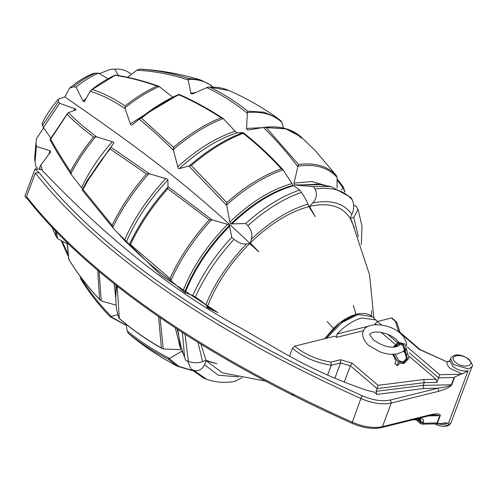 <?xml version="1.0" encoding="UTF-8"?>
<svg xmlns="http://www.w3.org/2000/svg" width="497" height="497" viewBox="0 0 497 497"><rect width="100%" height="100%" fill="white"/><g stroke="black" fill="none" stroke-linecap="round" stroke-linejoin="round"><path stroke-width="0.75" d="M50.787 138.129L43.444 127.518L59.646 103.301L75.426 108.961L75.998 109.856L68.474 112.639C75.737 120.243 85.111 128.313 96.604 136.849L113.192 141.949L113.925 142.776L110.825 147.168L149.603 173.857L167.29 179.082L167.905 179.864L167.974 186.642L212.151 219.929L227.595 224.327L229.378 225.408L231.726 237.293L234.031 239.337C238.517 242.909 242.698 244.456 246.568 243.977L249.662 243.573L258.744 251.768L250.283 242.958C269.97 223.936 289.502 211.815 308.892 206.597L315.284 216.692L309.507 206.448C328.554 202.124 342.098 206.031 350.13 218.177L354.479 228.005L350.373 218.581L351.888 221.438L369.582 274.934L373.899 318.304M206.851 308.221L207.137 307.438L217.978 312.688L207.404 306.717L205.764 304.947C203.702 302.791 200.235 300.176 195.371 297.113L192.78 295.498L184.567 292.373L171.285 280.991C155.903 269.554 141.838 257.471 129.09 244.748L125.524 241.499L113.248 228.185L112.092 225.296C120.846 207.392 132.301 190.27 146.466 173.931L110.148 149.013C99.307 161.991 90.274 175.497 83.049 189.519L82.154 190.003L84.757 185.008L110.825 147.168M212.151 219.929L209.249 219.879L167.769 188.717C152.15 206.398 139.707 224.998 130.438 244.512L129.263 244.779C138.719 224.538 151.604 205.286 167.911 187.021L167.974 186.642M130.438 244.512L169.986 278.556L171.285 280.991M82.104 188.406L71.338 174.602L70.456 171.558C76.743 159.63 84.453 148.112 93.579 136.998C82.9 129.021 74.084 121.436 67.132 114.254L50.172 139.992M43.444 127.518L41.959 123.778C46.196 115 51.713 106.768 58.503 99.077L58.478 101.581L59.646 103.301M217.978 312.688L161.37 275.531L116.795 232.049M113.217 228.148L82.154 190.003L113.248 228.185M324.758 338.681L333.481 328.374L327.188 321.621L333.481 328.374C341.041 321.043 348.54 316.39 355.976 314.421L353.367 305.375L355.976 314.421M266.05 381.199L222.414 372.868L206.23 360.785L216.866 363.767L205.988 360.381L201.049 344.371M207.404 306.717C216.195 284.141 230.279 263.093 249.662 243.573M206.497 308.003L207.137 307.438M205.988 360.381L202.596 361.592C198.34 363.177 193.6 363.139 188.369 361.468L185.71 360.362L184.66 357.591L182.399 332.692M205.273 378.739L203.813 378.205L191.177 369.308L193.78 370.327C198.657 371.476 202.223 369.588 204.466 364.661L206.23 360.785M242.027 377.645L234.851 381.41C224.681 383.112 215.294 382.417 206.696 379.31L193.78 370.327M371.588 316.334L371.52 310.619L371.582 316.328M187.636 361.164L191.177 369.308M350.373 218.581L353.771 217.369L358.039 209.436L356.337 206.367L353.702 205.193M309.507 206.448L312.663 202.969C316.651 198.607 317.453 193.967 315.073 189.059L313.427 186.605L330.94 186.518L350.876 197.415L352.243 199.794C354.293 204.571 354.181 209.405 351.895 214.3L350.13 218.177M313.427 186.605L294.578 184.959L294.013 183.12L297.833 166.775C286.881 152.219 275.394 139.117 263.379 127.456L248.289 129.997L246.953 129.661L246.549 128.425L247.32 113.235C234.584 102.891 221.09 94.343 206.845 87.596L192.755 93.871L190.997 93.684L188.195 80.029C171.937 74.451 154.828 71.183 136.861 70.207L127.536 77.296M250.283 242.958L251.358 239.25C252.706 234.621 251.538 230.105 247.854 225.7L245.68 223.526C263.795 207.311 281.805 196.141 299.697 190.016L301.474 192.432C304.661 197.11 306.823 201.012 307.947 204.143L308.892 206.597M283.445 170.347L293.062 185.338L299.697 190.016M245.68 223.526L230.919 223.892L229.825 222.122L226.769 205.503L188.879 166.01L179.262 168.657L178.243 168.272L173.441 150.336C161.687 138.545 150.268 128.164 139.185 119.187L131.86 125.076L130.68 124.697L125.107 108.725C113.241 100.568 101.587 94.741 90.15 91.249L84.26 101.786M192.78 295.498C201.894 274.978 214.878 255.576 231.726 237.293M67.648 113.21L68.474 112.639M96.604 136.849L93.579 136.998M50.085 139.887C55.602 150.082 62.628 161.575 71.17 174.366L71.338 174.602M149.603 173.857L146.466 173.931M84.515 101.45L83.136 101.357L76.103 87.068L73.444 86.82L69.518 88.23L64.877 96.927L58.503 99.077M43.612 127.766L36.393 138.905L36.032 142.732L36.362 146.453L50.085 150.753L50.607 151.989L40.841 164.942L42.313 170.434M37.461 168.104L35.921 166.762L35.076 162.059L36.362 146.453M118.528 75.581L114.764 69.108L110.371 69.387L99.375 73.606M114.764 69.108C121.15 68.822 126.344 70.326 130.344 73.606L131.202 74.5M69.518 88.23C77.091 81.738 85.043 76.793 93.386 73.394L98.58 73.121L107.874 78.799M76.103 87.068C83.626 80.924 91.119 76.277 98.58 73.121M40.033 168.756L39.884 166.862L40.841 164.942M67.008 243.766L57.596 238.572L56.279 236.758L55.291 230.31M116.124 305.152L101.997 301.182L99.549 299.418L97.791 270.349M175.391 328.144L180.722 349.695L163.88 349.024L162.239 348.596L161.37 347.937L158.568 316.844M258.744 251.768C186.642 182.157 132.742 144.031 64.877 96.927M139.185 119.187L144.938 114.633C156.381 105.904 167.756 99.145 179.05 94.349C193.749 100.835 208.448 108.862 223.147 118.435L236.174 132.332L237.112 132.774L242.99 132.581L243.089 133.376C225.918 139.943 208.659 150.647 191.314 165.495L189.382 165.836C207.348 150.287 225.216 139.203 242.99 132.581C257.241 143.54 270.616 155.99 283.128 169.924M90.15 91.249L92.187 89.535C102.96 92.951 113.912 98.425 125.051 105.954L125.107 108.725M115.329 75.078C128.94 77.085 143.484 80.825 158.959 86.304L173.037 97.412M131.86 125.076L144.938 114.633L179.05 94.368L179.038 94.821C166.557 100.239 154.027 108.011 141.446 118.143L173.447 147.311L173.441 150.336M188.879 166.01L189.382 165.836M191.314 165.495L226.781 202.577L226.769 205.503M333.481 328.374L327.188 321.621M136.861 70.207L139.657 69.17L141.931 69.238L139.806 69.17C156.654 70.214 172.745 73.283 188.083 78.377L188.195 80.029M212.486 87.043L211.107 85.267L200.925 80.11L188.083 78.377M206.845 87.596L208.709 87.068C216.17 86.77 222.842 87.894 228.726 90.435L208.709 87.068M209.821 87.18C223.097 93.598 235.715 101.587 247.661 111.148L264.131 112.198L277.519 118.106L280.967 120.914L282.035 122.504L283.483 128.083M247.661 111.148L247.32 113.235M263.379 127.456L264.118 127.338C280.066 125.592 292.453 129.17 301.275 138.067M266.249 127.623L264.236 127.319C279.426 125.598 291.652 128.766 300.909 136.824L285.787 128.847L266.249 127.623L298.492 164.513C314.924 162.395 327.511 166.029 336.245 175.416L315.154 150.541L336.345 175.54L337.09 177.441L337.078 188.09M298.492 164.513L297.833 166.775M341.551 190.016L342.843 187.493L337.115 180.113M343.11 186.661L342.843 187.493M126.108 324.206L127.22 330.94C140.011 341.439 154.138 350.596 169.607 358.399L182.387 350.901M80.29 276.419L80.272 276.754C89.243 291.385 99.593 304.624 111.328 316.471L117.87 314.688M81.086 279.569L80.272 276.754M111.328 316.471L110.123 316.738C99.108 305.438 89.336 292.913 80.787 279.146M169.607 358.399L168.228 359.182C153.815 351.795 140.576 343.228 128.506 333.481L130.91 335.643L128.319 333.313L127.22 330.94M62.15 241.138L67.555 253.271M124.921 107.843C136.451 98.586 147.932 91.46 159.369 86.478L157.12 86.056C142.229 80.856 128.245 77.265 115.155 75.289L92.187 89.535M179.057 94.368L179.038 94.821C193.053 101.053 207.081 108.694 221.115 117.739L223.252 118.51C206.696 124.946 190.053 135.271 173.323 149.485M141.446 118.143L139.657 118.808M226.707 204.832C245.611 187.965 264.398 176.311 283.073 169.862L281.24 168.794C269.306 155.642 256.589 143.832 243.089 133.376M68.021 112.875L67.132 114.254M50.091 139.433L50.035 139.744M50.576 138.998C55.857 148.678 62.485 159.531 70.456 171.558M110.582 147.491L110.148 149.013M83.049 189.519L112.092 225.296M167.911 187.021L167.769 188.717M51.539 226.359L56.453 237.162L51.57 226.396M67.294 242.443L68.841 259.502C77.607 273.586 87.839 286.893 99.549 299.418M117.242 286.359L119.292 318.384C132.27 329.623 146.292 339.476 161.37 347.937M399.451 344.378L398.669 343.707L395.631 346.918M395.158 354.311L398.799 360.605L403.247 362.263M393.537 354.404L397.246 360.99L402.483 362.524L406.459 358.561L403.086 345.372L397.848 343.837L394.177 347.092M392.736 354.417L395.916 360.928L394.866 363.742L396.917 365.494L397.967 362.68L402.756 363.611L407.41 358.53L403.427 344.464L397.581 342.75L393.158 347.136M402.756 363.611L404.309 363.226L408.963 358.144L404.98 344.079L399.128 342.365L397.581 342.75L387.492 334.152M450.624 358.629C455.233 351.758 463.602 355.672 469.106 359.343C472.38 364.164 473.337 366.587 471.976 366.612L468.752 368.991L453.394 364.581L450.624 358.629L449.847 360.766L452.717 366.401C457.712 370.116 462.831 371.588 468.068 370.812L462.204 373.912L450.487 368.6C447.772 366.208 446.629 363.966 447.051 361.859L419.275 349.422L399.607 332.605L398.519 331.139L395.413 321.404L391.45 318.012L377.478 321.478L381.615 325.019M416.672 418.859L420.853 418.766C423.121 418.946 423.972 420.133 423.401 422.313L423.065 423.227L437.099 422.922L439.186 423.786L445.579 422.804L448.381 423.475L442.131 423.376M363.655 330.642L336.5 337.382L337.003 333.996C345.278 325.523 353.578 320.167 361.909 317.931L375.875 319.993L377.478 321.478M336.5 337.382L335.034 336.134L294.671 346.148C304.804 354.417 316.881 359.741 330.903 362.108L331.269 365.283L327.598 375.092M381.143 332.319L395.028 344.191M396.494 345.446L397.594 346.384M403.396 351.348L407.099 354.516M409.335 356.424L436.068 379.279L436.906 382.392L424.202 382.665L423.183 385.386L423.637 388.511L376.869 394.419L376.074 391.344L423.183 385.386L451.357 384.784C450.139 385.983 445.666 387.12 437.944 388.207L438.727 391.269L391.263 403.048L382.435 426.662L429.905 414.883C436.888 413.355 440.348 413.597 440.274 415.604L437.379 423.345M399.147 363.288L398.464 365.109L396.917 365.494M330.903 362.108L340.439 359.741L352.006 363.065L350.385 365.786L377.093 388.617L378.037 385.318L423.755 379.54L424.202 382.665L377.093 388.617L376.074 391.344M376.869 394.419L374.21 392.145L366.656 390.288C308.935 370.358 281.961 351.503 241.871 328.623C194.557 303.263 123.828 256.396 41.692 169.781L35.225 168.738L35.032 169.055L39.195 172.707C108.129 259.515 229.987 336.469 362.245 395.736C372.781 400.296 382.193 401.713 390.48 399.986L437.944 388.207L423.637 388.511M340.439 359.741L340.582 362.972L350.385 365.786L344.303 382.044M407.465 347.123L439.715 374.695L436.906 382.392M376.335 324.609L375.247 323.684L374.881 324.665M375.247 323.684L377.335 321.522M334.879 378.217L340.582 362.972L331.269 365.283C316.266 362.86 303.325 357.219 292.441 348.347L294.671 346.148M292.441 348.347L289.521 356.156M439.715 374.695L460.868 374.241L454.712 376.981L451.816 384.728C450.251 387.101 445.89 389.288 438.727 391.269M460.868 374.241L462.204 373.912M35.032 169.055L24.85 196.296L28.049 199.67M381.51 427.582C372.638 429.451 362.735 427.992 351.808 423.202C219.817 364.27 95.511 285.471 27.385 198.856L26.521 196.613C95.511 284.272 218.245 362.158 352.056 422.09C363.394 426.998 373.527 428.52 382.435 426.662L381.51 427.582L428.979 415.803C435.279 414.479 433.608 415.057 435.192 414.846L439.814 415.66L428.588 415.902M390.48 399.986L391.263 403.048C382.348 404.912 372.222 403.39 360.884 398.482C227.365 338.65 104.656 260.987 35.349 173.006L26.521 196.613M35.349 173.006L39.195 172.707M420.853 418.766L419.897 419.698L420.419 419.791L420.847 421.394L418.89 419.716M412.659 419.853L419.897 419.698L419.17 419.275M429.905 414.883L428.979 415.803M417.523 419.748L420.512 422.301L423.065 423.227L422.108 424.152L420.605 423.618L416.119 419.779M454.712 376.981L454.072 377.521L438.602 377.85L409.36 352.851M396.19 321.516L396.867 322.541L392.5 318.36L391.45 318.012M396.867 322.541L399.973 332.276L420.052 349.534L447.051 361.859L449.847 360.766M182.896 291.124C192.339 267.28 207.237 245.015 227.595 224.327M184.567 292.373C193.967 268.455 208.902 246.133 229.378 225.408M211.517 219.817C193.973 238.908 180.43 259.148 170.881 280.55M124.461 240.368C133.954 218.487 147.764 197.856 165.88 178.473M81.545 187.68C89.125 171.552 99.394 156.207 112.353 141.633M73.5 110.763L75.215 108.88M202.596 361.592L198.005 342.501M188.369 361.468L185.039 334.382M238.43 376.9L218.289 375.21L204.466 364.661M177.746 329.685L180.194 344.44L184.66 357.591M353.771 217.369L358.362 236.634M312.663 202.969C330.673 199.372 343.75 203.149 351.895 214.3M315.073 189.059C331.456 186.667 343.849 190.245 352.243 199.794M330.94 186.518L317.254 184.145L295.529 185.269M251.358 239.25C270.356 221.364 289.223 209.659 307.947 204.143M247.854 225.7C265.833 209.604 283.712 198.52 301.474 192.432M293.534 185.766C273.089 191.426 252.495 204.205 231.739 224.097M195.371 297.113C204.416 276.742 217.301 257.483 234.031 239.337M205.764 304.947C214.623 283.253 228.222 262.932 246.568 243.977M42.469 125.505L58.478 101.581M95.685 136.687C85.77 148.584 77.489 160.953 70.854 173.801M113.925 142.776L87.298 180.33L82.185 189.929M148.758 173.714C133.774 190.786 121.777 208.721 112.757 227.514M167.905 179.864C149.634 199.378 135.731 220.152 126.201 242.194M229.713 226.098C209.405 246.717 194.551 268.914 185.157 292.683M34.914 159.618L34.641 157.319L36.032 142.732M48.849 154.474L49.899 150.684M73.444 86.82C80.881 80.694 88.28 76.103 95.648 73.04M83.036 101.164L86.155 98.443M181.268 347.596L177.286 329.381M115.764 298.368L114.161 283.905M56.409 231.478L57.596 238.572M99.114 271.474L101.208 300.902M115.981 285.353L115.776 296.262L116.59 285.843M160.053 317.869L163.24 348.956M229.825 222.122C250.643 202.192 271.306 189.369 291.82 183.666M230.919 223.892C251.786 203.826 272.505 190.972 293.062 185.338M177.584 166.924C196.855 149.423 216.002 137.545 235.031 131.283M130.307 123.921L169.999 98.599M237.112 132.774C217.953 139.036 198.67 151.001 179.262 168.657M294.013 183.12L311.861 181.523L326.635 185.772M294.578 184.959L320.54 184.716M246.549 128.425L262 127.679M190.705 93.032L195.333 92.709M212.008 86.23C205.758 81.384 197.794 79.085 188.133 79.34M282.035 122.504C273.598 114.54 262.062 111.204 247.419 112.508M337.09 177.441C328.225 167.464 315.197 163.706 298.02 166.153M344.688 191.879L343.036 187.176M183.256 353.454L181.591 351.13M110.819 316.651L126.281 325.268M169.179 358.697L179.094 366.463L192.097 370.34M228.726 90.435C245.897 97.94 262.161 107.159 277.519 118.106L280.712 120.69M125.051 105.954C135.78 97.474 146.472 90.839 157.12 86.056M173.447 147.311C189.413 133.929 205.304 124.07 221.115 117.739M226.781 202.577C245.04 186.493 263.193 175.236 281.24 168.794M169.986 278.556C179.374 257.931 192.463 238.367 209.249 219.879M39.791 167.837L39.648 168.601M130.91 335.643C145.404 347.478 160.922 357.691 177.466 366.283L168.228 359.182M455.631 362.381C462.999 369.072 476.399 365.742 468.329 359.232C460.955 352.541 447.561 355.871 455.631 362.381M437.192 423.829L447.698 425.289L450.928 422.916L448.934 425.314L445.784 426.401L442.759 426.457L437.932 425.333L434.838 423.879M375.875 319.993L371.849 316.552L357.883 314.489L342.178 322.404L326.51 338.246M468.068 370.812L448.381 423.475M352.006 363.065L378.037 385.318M423.755 379.54L436.068 379.279M451.816 384.728L451.357 384.784L454.072 377.521M337.003 333.996L368.488 326.181M374.477 324.696L374.906 324.591M437.099 422.922L439.814 415.66L440.274 415.604M420.605 423.618L420.847 421.394L423.401 422.313M406.31 350.236L405.254 349.341M362.245 395.736L360.884 398.482L352.056 422.978M399.973 332.257L398.519 331.139M400.383 332.717L399.607 332.605M420.052 349.534L419.275 349.422M206.696 379.31L203.813 378.205M361.294 244.623L362.002 225.98L358.039 209.436M35.076 162.059L34.641 157.319L36.393 138.905M343.185 186.717L337.115 179.007M343.203 186.748L344.961 192.072M141.931 69.238C161.736 70.481 181.399 74.103 200.925 80.11M300.909 136.824L315.154 150.541M115.279 75.084C107.197 78.725 99.114 83.745 91.032 90.15M67.623 113.241L50.098 139.421M39.555 168.564L39.884 166.862M100.046 300.058C88.093 287.328 77.656 273.779 68.748 259.422M68.729 259.372L67.039 242.194M162.239 348.596C146.739 339.948 132.339 329.853 119.038 318.291M118.963 318.186C116.683 311.706 115.621 304.4 115.776 296.262M61.218 240.629L67.94 255.725M126.294 325.373L110.129 316.744M192.327 370.582L177.466 366.283M324.876 338.65L339.954 322.808L356.666 314.135C363.835 312.762 368.898 313.57 371.849 316.552M471.976 366.612L450.928 422.916M291.223 394.177L293.739 395.438M439.186 423.786L422.108 424.152M449.922 360.505C449.996 361.276 449.052 361.623 447.095 361.549M405.645 348.701L403.216 351.491L396.973 354.069L390.704 354.336L385.504 353.56L380.193 351.982L369.016 345.589C366.6 344.396 360.654 335.817 363.288 331.493C365.432 321.671 389.157 322.87 400.458 333.431L403.44 336.444L406.546 342.595L406.627 345.85M398.78 342.452L395.73 338.96L390.58 335.556L386.722 333.854L380.901 332.276L375.9 331.897L371.955 332.611L370.103 334.04C368.917 333.742 370.128 335.748 373.744 340.06C391.214 352.336 400.787 345.03 399.377 344.986L399.333 343.707"/></g></svg>
